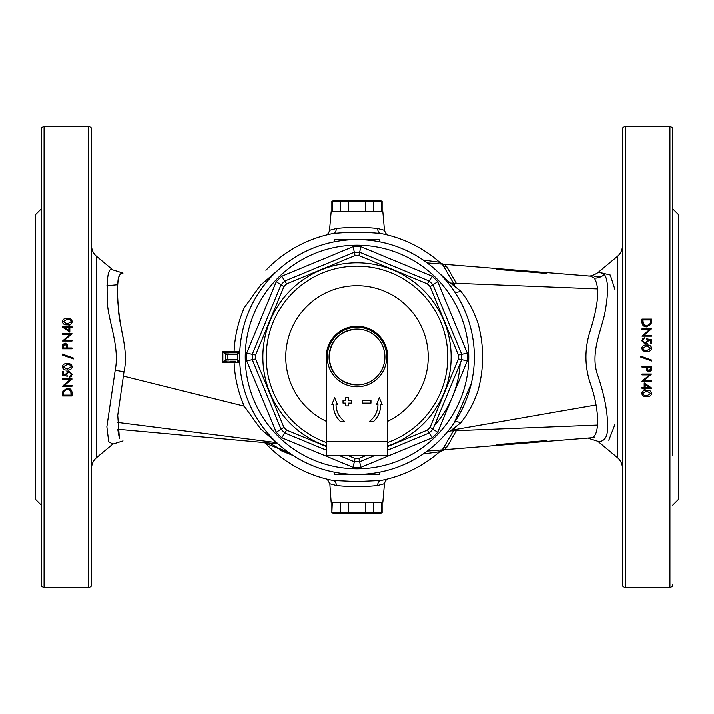 <?xml version="1.0" encoding="UTF-8"?>
<svg xmlns="http://www.w3.org/2000/svg" width="714" height="714" viewBox="0 0 714 714"><rect width="100%" height="100%" fill="white"/><g stroke="black" fill="none" stroke-linecap="round" stroke-linejoin="round"><path stroke-width="1.07" d="M229.881 361.195L235.468 361.195M265.92 443.671A125.726 125.726 0 0 0 333.152 480.442A5.587 4.159 -79.1 0 1 336.312 485.44C350.119 486.966 363.908 486.966 377.688 485.44L384.48 483.601L382.847 502.281L331.153 502.281L329.832 483.699M336.312 485.44L329.52 483.601C328.449 480.46 327.066 478.817 325.361 478.683M388.639 235.317C386.934 235.183 385.551 233.54 384.48 230.399L382.847 211.719L331.153 211.719L329.52 230.399L336.312 228.56C350.092 227.034 363.881 227.034 377.688 228.56L384.168 230.301M91.579 468.313A13.968 13.968 0 0 1 96.604 457.585L112.83 444.063L108.715 441.68L106.868 426.749L115.213 370.191C120.354 344.862 106.181 317.275 107.216 296.658C106.672 275.943 108.546 267.036 112.83 269.937L96.604 256.415L96.604 457.585M91.579 245.687A13.968 13.968 0 0 0 96.604 256.415M123.12 337.981C118.337 314.178 116.596 295.757 117.908 282.708C118.015 270.142 126.36 273.471 121.478 273.275C117.774 274.908 116.703 285.948 118.238 306.404C118.631 325.977 129.163 349.548 124.004 371.851L117.739 415.316L119.399 438.503L117.739 429.23L277.344 443.733M622.421 245.687A13.968 13.968 0 0 1 617.396 256.415L597.779 272.766C598.716 272.052 600.911 272.632 604.356 274.497C608.533 280.45 608.569 293.936 604.463 314.963C599.778 334.322 590.317 354.831 597.68 375.127C604.874 396.466 608.114 414.29 607.391 428.587C607.784 442.359 598.528 441.85 597.779 441.234L617.396 457.585L617.396 256.415M622.421 468.313A13.968 13.968 0 0 0 617.396 457.585M427.159 451.061L590.656 437.807C599.76 438.209 600.367 410.898 589.826 381.99C584.641 365.336 584.641 348.673 589.826 332.01C598.457 304.994 599.947 287.037 594.28 278.148L590.656 276.193L427.159 262.939M600.429 276.987L594.744 276.523M608.783 440.226L614.968 424.348M614.968 289.652L610.265 275.077L600.644 272.703M672.713 455.327L672.713 129.296A2.794 2.794 0 0 0 669.919 126.503L625.214 126.503A2.794 2.794 0 0 0 622.421 129.296L622.421 584.704A2.794 2.794 0 0 0 625.214 587.497L625.214 126.503M453.917 283.503L453.89 283.512A6.988 6.988 -0 0 1 453.917 283.503L454.577 284.386A6.988 6.979 180 0 0 453.015 284.288M454.568 285.323L454.586 284.386M453.917 430.497A6.988 6.988 0 0 1 453.881 430.506L454.568 428.668M672.713 584.704A2.794 2.794 0 0 1 669.919 587.497L625.214 587.497M672.713 505.075L678.3 499.488L678.3 214.512L672.713 208.925M44.081 587.497L88.786 587.497A2.794 2.794 0 0 0 91.579 584.704L91.579 129.296A2.794 2.794 0 0 0 88.786 126.503L44.081 126.503A2.794 2.794 0 0 0 41.287 129.296L41.287 584.704A2.794 2.794 0 0 0 44.081 587.497L44.081 126.503M41.287 505.075L35.7 499.488L35.7 214.512L41.287 208.925M264.921 442.609A125.726 125.726 0 0 0 329.841 479.754L333.152 480.442L357 481.522L380.848 480.442L384.159 479.754A5.587 4.748 -102.5 0 0 384.096 479.772M293.409 455.621L280.04 450.186M456.344 283.36L447 267.063A8.381 7.399 133.1 0 1 442.983 265.278A125.726 125.726 0 0 0 441.734 264.118L442.983 265.278L453.524 283.244M453.622 430.515L442.983 448.722L441.734 449.882A125.726 125.726 0 0 0 442.983 448.722A8.381 7.399 -133.1 0 1 447 446.937L456.344 430.64M498.934 268.759L507.868 269.481L507.868 270.32L496.694 269.419L496.694 268.58M592.415 437.664L594.628 437.486M377.688 485.44A5.587 4.159 79.1 0 1 380.848 480.442A125.726 125.726 0 0 0 439.708 451.694L439.708 451.694A8.381 8.381 0 0 1 444.545 449.65L447 446.937M447 267.063L444.545 264.35A8.381 8.381 0 0 1 439.708 262.306A125.726 125.726 0 0 0 380.848 233.558C364.934 231.979 349.039 231.979 333.152 233.558L329.841 234.246A5.587 4.748 -102.5 0 0 329.904 234.228M280.459 445.947L260.494 428.757L244.224 406.141C238.19 392.245 234.817 377.733 234.103 362.587L222.866 362.587L222.866 351.413L226.829 352.805L238.387 352.805L239.788 351.475L237.896 354.198L227.891 354.206L227.891 359.794L237.896 359.802L239.788 362.525L234.103 362.587L234.121 361.195M225.517 354.206L225.686 354.206A1.401 1.401 0 0 1 227.079 352.805A1.401 1.401 0 0 0 225.686 354.206L225.686 359.794L225.686 354.206L227.891 354.206L228.185 352.805L226.829 352.805A1.401 1.312 90 0 0 225.517 354.206L222.866 351.413L234.103 351.413C234.79 336.419 238.164 321.898 244.224 307.859L260.512 285.225L280.459 268.053M438.61 272.686L449.383 282.28L460.709 291.169C467.92 300.166 473.65 310.76 477.907 322.933C484.19 345.638 484.19 368.353 477.907 391.067C473.659 403.223 467.929 413.808 460.709 422.831A8.381 3.748 -146 0 0 454.229 422.697L471.276 383.668M72.025 395.949L72.025 393.003C72.007 389.969 70.463 388.354 67.393 388.157L62.868 391.022L62.52 395.949L72.025 395.949M62.52 371.351L62.52 375.243L67.268 376.224L66.786 374.127L68.883 371.833L71.293 374.243L69.588 377.197L72.266 374.297L68.919 370.985L65.813 373.975L65.991 375.091L63.492 374.582L63.492 371.351L62.52 371.351M62.279 354.055L62.279 354.956L73.364 358.928L73.364 358.026L62.279 354.055M72.025 341.024L72.025 340.176L64.563 340.176L72.025 333.715L62.52 333.715L62.52 334.571L69.999 334.571L62.52 341.024L72.025 341.024M67.277 324.825C69.981 325.093 71.641 324.031 72.266 321.648C71.659 319.238 69.99 318.141 67.277 318.373C64.563 318.141 62.894 319.229 62.279 321.648C62.903 324.04 64.572 325.102 67.277 324.825M62.279 326.95L69.829 332.135L69.829 327.628L72.025 327.628L72.025 326.78L69.829 326.78L69.829 325.682L68.856 325.682L68.856 326.78L62.279 326.78L64.09 328.19M62.52 348.816L72.025 348.816L72.025 347.968L67.634 347.968L67.482 344.871L65.072 342.97L62.662 344.791L62.52 348.816M67.277 370.013C69.972 370.28 71.632 369.227 72.266 366.835C71.641 364.408 69.981 363.319 67.277 363.551C64.572 363.31 62.912 364.408 62.279 366.835C62.921 369.236 64.581 370.289 67.277 370.013M72.025 386.212L72.025 385.355L64.563 385.355L72.025 378.902L62.52 378.902L62.52 379.75L69.999 379.75L62.52 386.212L72.025 386.212M646.723 390.228C644.028 389.951 642.368 391.013 641.734 393.405C642.341 395.815 644.01 396.913 646.723 396.681C649.437 396.913 651.106 395.824 651.721 393.405C651.097 391.013 649.428 389.951 646.723 390.228M641.975 374.029L641.975 374.877L649.437 374.877L641.975 381.338L651.48 381.338L651.48 380.482L644.001 380.482L651.48 374.029L641.975 374.029M651.721 360.998L651.721 360.097L640.636 356.125L640.636 357.027L651.721 360.998M651.48 343.702L651.48 339.81L646.732 338.829L647.214 340.926L645.117 343.22L642.707 340.81L644.412 337.856L641.734 340.757L645.081 344.068L648.187 341.078L648.009 339.962L650.508 340.471L650.508 343.702L651.48 343.702M641.975 319.104L641.975 322.05C641.993 325.084 643.537 326.7 646.607 326.896L651.132 324.031L651.48 319.104L641.975 319.104M641.975 328.842L641.975 329.698L649.437 329.698L641.975 336.151L651.48 336.151L651.48 335.303L644.001 335.303L651.48 328.842L641.975 328.842M646.723 345.041C644.037 344.764 642.377 345.826 641.734 348.218C642.359 350.645 644.019 351.734 646.723 351.502C649.428 351.743 651.097 350.645 651.721 348.218C651.079 345.817 649.419 344.764 646.723 345.041L649.981 345.594M651.48 366.237L641.975 366.237L641.975 367.085L646.366 367.085L646.518 370.182L648.928 372.083L651.338 370.263L651.48 366.237M651.721 388.104L644.171 382.918L644.171 387.425L641.975 387.425L641.975 388.273L644.171 388.273L644.171 389.371L645.144 389.371L645.144 388.273L651.721 388.273L647.794 385.408M264.01 442.519L289.848 453.229M460.709 422.831L449.383 431.72L448.035 431.042M546.986 440.502L507.868 443.68L546.986 440.502L546.986 441.35L496.694 445.42L496.694 444.581L507.868 443.68L496.694 444.581M361.918 239.761L379.357 239.761L379.357 241.805M334.652 241.805L334.652 239.761L352.082 239.761M352.332 474.248L334.652 474.248L334.652 472.195M379.348 472.195L379.348 474.248L361.668 474.248M329.261 234.371L329.841 234.246M380.848 480.442A125.726 125.726 0 0 0 439.708 451.694L423.107 453.952M333.152 233.558A125.726 125.726 0 0 0 265.92 270.329A125.726 125.726 0 0 1 333.152 233.558A5.587 4.159 79.1 0 0 336.312 228.56M423.107 260.048L439.708 262.306M384.15 234.237A5.587 4.748 102.5 0 0 384.159 234.246L380.848 233.558A5.587 4.159 -79.1 0 1 377.688 228.56M672.713 129.296L672.713 208.381M91.579 505.619L91.579 455.327M91.579 258.673L91.579 208.381M434.514 425.392A103.378 103.378 0 0 0 460.173 363.444M448.124 430.926L449.383 431.72M448.124 283.074L449.383 282.28L448.035 282.958M454.229 291.303L454.229 291.303A8.381 3.748 146 0 0 460.709 291.169M234.121 352.805L234.103 351.413L239.726 351.823M383.882 230.211L383.239 230.024M331.082 229.926L330.314 230.158M330.118 483.789L330.76 483.976M382.918 484.074L383.686 483.842M507.868 443.68L507.868 444.519M546.986 273.498L507.868 270.32L546.986 273.498L546.986 272.65L587.711 275.952C590.237 276.47 593.593 275.399 597.779 272.766M496.694 269.419L507.868 270.32M239.726 362.176L237.78 361.195L237.485 359.794L237.78 352.805L235.468 352.805M226.829 361.195L222.866 362.587L225.517 359.794A1.401 1.312 90 0 0 226.829 361.195M239.788 362.525L238.387 361.195A1.401 0.5 90 0 1 237.896 359.802M238.387 352.805A1.401 0.5 90 0 0 237.896 354.198M225.517 359.794L225.686 359.794A1.401 1.401 0 0 0 227.079 361.195A1.401 1.401 0 0 1 225.686 359.794L227.891 359.794L228.185 361.195M67.268 323.977L63.251 321.621L67.268 319.22L69.66 319.586L71.293 321.621L67.268 323.977M69.829 332.135L66.509 329.85M64.733 327.628L68.856 327.628L68.856 330.457L64.733 327.628L68.856 330.457M62.52 346.959L62.662 344.791M67.482 344.871L67.634 347.29M65.072 343.827L66.688 346.299L66.661 347.968L63.492 347.968L63.492 346.228L65.072 343.827L63.555 345.273M66.661 347.968L66.438 344.657M71.141 357.232L73.364 358.026M73.364 358.928L71.141 358.133M67.268 369.156L63.251 366.809L67.268 364.408L69.66 364.765L71.293 366.809L67.268 369.156M63.492 374.582L65.991 375.091M66.705 371.807L68.919 370.985M71.498 376.269L69.588 377.197M67.268 376.224L62.52 375.243M68.187 381.276L69.999 379.75M72.025 379.098L69.892 380.874M71.043 394.003L70.802 391.29L71.043 395.101L63.492 395.101L63.76 391.513L67.393 389.005L70.802 391.29L70.329 390.344M69.49 389.567L67.393 389.005M642.538 324.816L641.975 322.05M650.24 323.54L646.607 326.048L643.198 323.763L642.957 319.952L650.508 319.952L650.24 323.54L650.508 320.622M646.607 326.048L647.794 325.896M642.957 321.05L643.671 324.709M643.698 324.736L645.51 325.914M646.313 332.322L649.437 329.698M648.901 340.141L648.009 339.962L648.187 341.078L648.009 339.962M647.286 343.255L645.081 344.068M642.502 338.784L644.412 337.856M646.732 338.829L648.526 339.204M646.732 345.897L650.749 348.245L646.732 350.645L644.34 350.288L642.707 348.245L646.732 345.897M643.573 358.071L640.636 357.027M648.276 358.865L651.721 360.097M651.48 368.094L651.338 370.263M647.339 367.085L650.508 367.085L650.508 368.826L648.928 371.226L647.312 368.754L647.339 367.085L647.312 368.754M641.975 381.142L645.099 378.518M647.625 376.403L649.437 374.877M645.144 387.425L645.144 384.596L649.267 387.425L645.144 387.425L649.267 387.425M646.152 385.283L645.144 384.596M646.732 391.076L650.749 393.432L646.732 395.833L644.34 395.467L642.707 393.432L646.732 391.076M326.271 357.696A30.729 30.729 0 0 1 357 326.271A30.729 30.729 0 0 1 387.729 357.696M387.729 446.482L427.311 430.096A101.415 101.415 0 0 0 430.096 427.311L458.397 358.963L461.735 359.669L432.952 429.176L437.718 432.256A110.358 110.358 0 0 1 432.256 437.718L360.865 467.295L359.669 461.735A104.771 104.771 0 0 1 354.331 461.735L338.9 455.345M347.656 455.345L355.036 458.397L353.135 467.295L281.744 437.718L286.689 430.096L326.271 446.482M357 239.654A117.346 117.346 0 0 1 474.346 357A117.346 117.346 0 0 1 357 474.346A117.346 117.346 0 0 1 239.654 357A117.346 117.346 0 0 1 357 239.654A117.346 117.346 0 0 0 239.654 357A117.346 117.346 0 0 0 357 474.346M387.729 442.439A90.803 90.803 0 0 0 357 266.197A90.803 90.803 0 0 0 326.271 442.439A90.803 90.803 0 0 1 357 266.197M326.271 450.115L284.824 432.952A104.771 104.771 0 0 1 281.048 429.176L252.265 359.669A104.771 104.771 0 0 1 252.265 354.331L281.048 284.824A104.771 104.771 0 0 1 284.824 281.048L354.331 252.265A104.771 104.771 0 0 1 359.669 252.265L429.176 281.048A104.771 104.771 0 0 1 432.952 284.824L461.735 354.331A104.771 104.771 0 0 1 461.735 359.669L467.295 360.865L437.718 432.256M427.311 430.096L429.176 432.952L387.729 450.115M375.1 455.345L359.669 461.735A104.771 104.771 0 0 1 357 461.771M355.036 458.397A101.415 101.415 0 0 0 358.963 458.397L359.669 461.735M281.744 437.718A110.358 110.358 0 0 1 276.282 432.256L283.904 427.311A101.415 101.415 0 0 0 286.689 430.096M276.282 432.256L246.705 360.865L255.603 358.963L283.904 427.311M430.096 427.311L432.952 429.176A104.771 104.771 0 0 1 429.176 432.952L432.256 437.718M246.705 360.865A110.358 110.358 0 0 1 246.705 353.135L255.603 355.036A101.415 101.415 0 0 0 255.603 358.963M246.705 353.135L276.282 281.744L283.904 286.689L255.603 355.036M458.397 358.963A101.415 101.415 0 0 0 458.397 355.036L467.295 353.135A110.358 110.358 0 0 1 467.295 360.865M281.048 284.824A104.771 104.771 0 0 1 284.824 281.048L286.689 283.904A101.415 101.415 0 0 0 283.904 286.689M458.397 355.036L430.096 286.689L437.718 281.744L467.295 353.135M284.824 281.048L281.744 276.282L353.135 246.705L355.036 255.603L286.689 283.904M430.096 286.689A101.415 101.415 0 0 0 427.311 283.904L432.256 276.282A110.358 110.358 0 0 1 437.718 281.744M354.331 252.265A104.771 104.771 0 0 1 359.669 252.265L358.963 255.603A101.415 101.415 0 0 0 355.036 255.603M359.669 252.265L360.865 246.705L432.256 276.282M382.142 502.281L382.142 512.714L379.348 513.455L334.652 513.455L331.858 512.714L332.305 502.281M357 513.08L365.265 512.714L332.305 512.714M382.142 512.714L365.265 512.714L365.265 502.281M348.735 502.281L348.735 512.714M373.431 502.281L373.431 512.714M381.695 512.714L381.695 502.281M340.569 512.714L340.569 502.281M357 329.065A27.935 27.935 0 0 0 329.065 357C330.716 373.966 340.034 383.284 357 384.935A27.935 27.935 0 0 0 384.935 357A27.935 27.935 0 0 0 357 329.065C340.034 330.716 330.716 340.034 329.065 357A27.935 27.935 0 0 0 357 384.935M357 386.756A29.756 29.756 0 0 0 386.756 357A29.756 29.756 0 0 0 357 327.244A29.756 29.756 0 0 0 327.244 357A29.756 29.756 0 0 0 357 386.756M362.587 400.304L362.587 403.098L370.968 403.098L370.968 400.304L362.587 400.304M345.826 397.511L345.826 400.304L343.032 400.304L343.032 403.098L345.826 403.098L345.826 405.891L348.619 405.891L348.619 403.098L351.413 403.098L351.413 400.304L348.619 400.304L348.619 397.511L345.826 397.511M387.729 441.377L387.729 455.345L326.271 455.345L326.271 441.377L387.729 441.377L387.729 358.401A30.729 30.729 0 0 0 378.59 336.526M335.41 336.526A30.729 30.729 0 0 0 326.271 358.401L326.271 441.377M369.575 421.26L373.824 421.26A23.749 23.749 0 0 0 380.749 404.499L382.142 404.499L379.348 397.752L376.555 404.499L377.956 404.499A20.956 20.956 0 0 1 369.575 421.26M336.044 404.499A20.956 20.956 0 0 0 344.425 421.26L340.176 421.26A23.749 23.749 0 0 1 333.251 404.499L331.858 404.499L334.652 397.752L337.445 404.499L336.044 404.499M331.858 211.719L331.858 201.286L334.652 200.545L379.348 200.545L382.142 201.286L373.431 201.286L373.431 211.719M340.569 211.719L340.569 201.286L373.431 201.286M381.695 211.719L381.695 201.286M365.265 211.719L365.265 201.286M348.735 201.286L348.735 211.719M331.858 201.286L340.569 201.286M332.305 201.286L332.305 211.719M124.004 371.851L115.213 370.191M594.28 278.148A13.968 13.307 145.6 0 0 604.356 274.497M453.015 429.712A6.988 6.979 180 0 0 454.577 429.614L596.056 404.954M117.56 422.385L275.64 442.457M669.919 587.497L669.919 126.503M88.786 587.497L88.786 126.503M244.224 406.141L123.12 376.019M340.239 239.761L340.239 240.859M373.77 240.859L373.77 239.761M373.761 474.248L373.761 473.141M340.239 473.141L340.239 474.248M360.865 467.295A110.358 110.358 0 0 1 353.135 467.295M326.271 446A94.159 94.159 0 0 1 357 262.841A94.159 94.159 0 0 1 387.729 446M357 468.759A111.759 111.759 0 0 0 468.759 357A111.759 111.759 0 0 0 357 245.241A111.759 111.759 0 0 0 245.241 357A111.759 111.759 0 0 0 357 468.759M387.729 421.278A71.248 71.248 0 0 0 357 285.752A71.248 71.248 0 0 0 326.271 421.278M252.265 359.669A104.771 104.771 0 0 1 252.265 354.331M284.824 432.952A104.771 104.771 0 0 1 281.048 429.176M432.952 429.176A104.771 104.771 0 0 1 429.176 432.952M461.735 354.331A104.771 104.771 0 0 1 461.735 359.669M429.176 281.048A104.771 104.771 0 0 1 432.952 284.824M427.311 283.904L358.963 255.603M358.963 458.397L366.344 455.345M276.282 281.744A110.358 110.358 0 0 1 281.744 276.282M353.135 246.705A110.358 110.358 0 0 1 360.865 246.705M112.83 269.937L123.04 273.123M597.511 288.956L451.069 283.146M106.877 285.761L117.739 284.77M277.344 270.267L278.032 270.204M597.511 425.044L451.069 430.854M597.779 441.234L587.711 438.048M112.83 444.063L123.04 440.877M439.708 451.694L444.545 449.65M269.544 443.028L278.281 448.035L288.037 451.944M329.52 230.399C328.886 233.166 327.503 234.808 325.361 235.317L325.37 235.317M384.48 483.601C385.114 480.834 386.497 479.192 388.639 478.683L388.63 478.683M453.667 283.253L451.641 283.467M453.667 430.747L451.641 430.533M331.858 502.281L331.858 512.714M382.142 211.719L382.142 201.286"/></g></svg>
